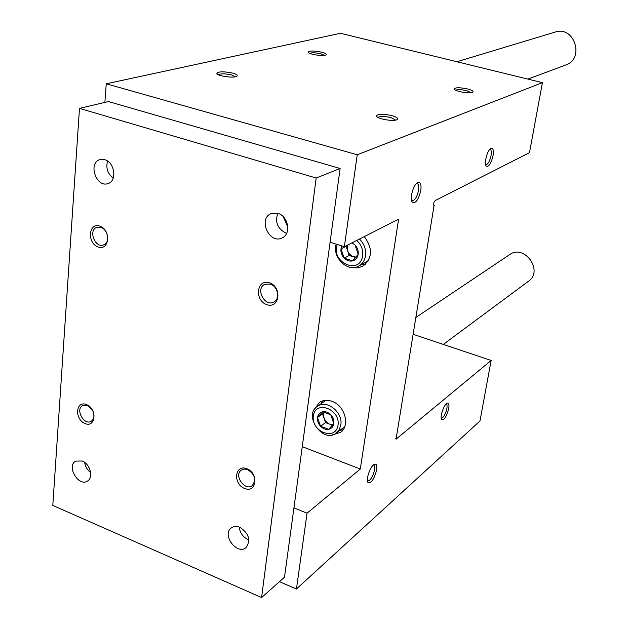 <?xml version="1.0" encoding="UTF-8"?>
<svg xmlns="http://www.w3.org/2000/svg" width="629" height="629" viewBox="0 0 629 629"><rect width="100%" height="100%" fill="white"/><g stroke="black" fill="none" stroke-linecap="round" stroke-linejoin="round"><path stroke-width="0.94" d="M542.418 82.651L357.241 154.765L344.362 246.71L398.589 219.159L360.291 469.022L307.054 513.193L296.44 589.011L479.982 420.974L491.147 360.456L396.058 439.176L434.065 205.494C433.295 204.095 433.648 202.459 435.134 200.588L529.5 152.643L542.418 82.651L340.478 33.29L106.246 83.791L104.878 102.401M321.694 52.176C325.452 53.19 326.852 54.102 325.901 54.912C323.723 56.61 308.572 54.33 308.163 52.238C309.24 50.627 313.753 50.603 321.694 52.176M467.551 88.956C472.096 90.206 473.849 91.315 472.811 92.298C470.5 94.122 454.869 91.402 454.35 89.09C455.144 87.376 459.547 87.329 467.551 88.956M232.699 73.106C236.661 74.246 238.029 75.307 236.795 76.282C234.043 78.366 217.398 76.054 216.879 73.522C218.239 71.423 223.515 71.281 232.699 73.106M391.851 115.602C396.757 117.025 398.519 118.354 397.135 119.565C394.194 121.814 377.109 118.983 376.457 116.137C377.447 113.865 382.581 113.684 391.851 115.602M357.241 154.765L106.246 83.791M344.362 246.71L330.083 242.228M314.374 409.526L319.273 402.521C322.952 400.083 327.182 399.682 331.955 401.318C344.873 405.438 350.447 425.754 340.548 432.406L332.395 434.867M364.246 236.614C372.997 248.431 372.517 258.307 362.799 266.248L357.807 267.86L352.397 267.553M360.291 469.022L302.266 446.676M307.054 513.193L293.94 507.862M296.44 589.011L279.48 581.668M491.147 360.456L413.442 334.392M434.348 205.439L433.766 205.266M493.057 155.615C491.037 163.776 488.733 167.243 486.146 166.017C483.85 163.406 487.278 150.229 490.73 148.42C493.042 147.556 493.82 149.954 493.057 155.615M448.744 408.48C446.59 416.65 444.223 420.369 441.637 419.629C439.663 417.357 443.704 404.911 446.92 403.331C448.736 402.568 449.342 404.29 448.744 408.48M420.825 190.398C418.474 199.928 415.604 203.835 412.231 202.113C409.51 198.906 413.237 184.95 417.428 182.685C420.392 181.49 421.524 184.061 420.825 190.398M376.708 469.721C374.184 479.227 371.259 483.473 367.934 482.451C365.669 479.683 370.269 466.38 374.153 464.43C376.409 463.431 377.258 465.201 376.708 469.721M365.559 264.259L361.188 264.707M343.119 429.733L339.778 430.425M320.884 403.873L322.591 400.901M373.304 465.083L373.477 465.09C374.601 465.374 374.963 466.946 374.57 469.808C373.028 476.318 370.835 480.045 367.989 480.988L367.415 480.705M416.414 183.534L416.98 183.495C418.552 183.99 419.079 186.263 418.544 190.304C417.153 196.704 415.093 200.203 412.349 200.8L411.539 200.368M377.958 117.45C379.995 116.066 384.28 116.098 390.829 117.544L395.68 120.076M218.46 74.757C220.85 73.491 225.237 73.554 231.621 74.922L235.403 76.769M446.095 404.007C447.03 404.282 447.29 405.784 446.857 408.528C445.489 414.22 443.697 417.459 441.472 418.238L441.472 418.238M489.802 149.238L490.015 149.246C491.28 149.694 491.626 151.786 491.068 155.52C489.802 161.118 488.112 164.185 485.989 164.704L485.588 164.546M455.789 90.23C457.731 89.357 461.371 89.507 466.687 90.67L471.31 92.738M309.665 53.323C311.858 52.506 315.561 52.663 320.782 53.787L324.446 55.344M261.578 597.55L316.175 178.031L79.482 108.361L52.797 505.417L261.578 597.55L284.505 577.218L340.116 168.478L316.175 178.031M340.116 168.478L108.479 101.56L79.482 108.361M287.838 227.093L283.215 216.651M277.908 213.38C288.491 216.085 291.463 234.326 281.965 237.99C269.22 244.484 257.741 218.625 271.162 213.616L277.908 213.38M104.736 159.703C114.824 162.235 117.316 181.27 107.929 183.589C96.143 187.961 87.745 162.604 100.019 159.601L104.736 159.703M82.242 460.994C90.183 463.911 93.745 477.765 87.431 481.075C78.546 487.145 66.179 466.081 75.708 461.12L82.242 460.994M239.83 527.283C248.942 533.455 251.018 540.217 246.041 547.568C237.086 555.525 221.494 534.752 231.268 527.928C233.666 526.19 236.52 525.978 239.83 527.283M269.487 282.806C282.374 287.021 279.591 309.185 266.83 304.664C254.116 300.45 256.687 278.458 269.487 282.806M99.783 226.086C111.239 229.821 109.572 251.05 98.218 247.016C86.912 243.281 88.398 222.21 99.783 226.086M86.456 404.565C97.314 408.819 95.805 428.09 85.041 423.569C74.308 419.323 75.661 400.186 86.456 404.565M246.938 468.723C259.085 473.495 256.569 493.506 244.539 488.458C232.541 483.709 234.869 463.832 246.938 468.723M247.732 469.619C254.965 474.478 256.467 479.817 252.245 485.612C244.933 491.571 233.438 475.186 241.339 470.091L244.311 469.045L247.732 469.619M92.825 410.761C94.806 415.557 94.264 419.071 91.181 421.312C84.019 425.762 75.032 409.196 82.658 405.595L87.462 405.508L92.384 409.943M100.821 227.376C108.094 229.381 110.24 242.865 103.643 244.885C95.16 248.589 87.942 230.088 96.819 227.344L100.821 227.376M270.289 284.072C277.876 286.203 280.392 299.019 273.851 302.014C264.825 307.337 255.13 288.672 264.683 284.363L270.289 284.072M248.895 539.918C243.258 537.512 240.026 533.219 239.193 527.039M90.631 472.568C87.274 469.981 85.269 466.576 84.624 462.354M113.212 178.188C107.598 173.635 105.727 167.943 107.583 161.095M286.604 233.359C277.798 229.255 274.834 222.58 277.727 213.325M527.912 79.105L565.699 65.023C585.041 58.811 574.379 25.333 555.14 32.079L456.898 61.744M443.319 344.417L528.549 281.194C543.794 270.934 524.366 243.698 509.639 254.611L416.225 317.213M320.546 426.258L317.503 417.507L322.583 411.759L330.752 414.794L333.802 423.592L328.684 429.316L320.546 426.258C318.188 423.616 317.173 420.699 317.503 417.507C318.046 414.393 319.744 412.475 322.583 411.759C325.507 411.28 328.236 412.286 330.752 414.794C333.134 417.452 334.156 420.384 333.802 423.592C333.244 426.721 331.53 428.624 328.684 429.316C325.751 429.772 323.047 428.75 320.546 426.258L325.547 422.609L332.537 425.22M338.04 425.173C335.752 441.322 310.954 431.887 313.328 415.95C315.357 399.777 340.478 408.992 338.04 425.173M340.808 425.102L339.29 429.623L336.35 433.011C323.07 443.917 302.934 415.533 317.37 406.334C326.514 399.038 343.285 412.38 340.808 425.102M333.142 424.489L329.588 424.119L327.567 423.026L325.445 420.919L324.037 418.261L325.547 422.609M324.21 412.019L322.528 413.913L324.037 418.261L323.613 414.314L324.36 412.042M322.528 413.913L317.503 417.507M352.036 242.818L355 244.94L358.184 254.281L352.727 260.862L344.149 258.134L340.981 248.864L341.901 245.939M355 244.94C357.508 247.661 358.569 250.774 358.184 254.281C357.563 257.717 355.747 259.911 352.727 260.862C349.63 261.57 346.776 260.665 344.149 258.134C341.665 255.445 340.611 252.347 340.981 248.864L346.076 246.269L349.221 255.484L355.802 257.568M356.682 240.451C361.266 244.642 363.255 249.721 362.65 255.689C360.118 275.746 330.099 262.262 337.325 244.5M359.481 239.028C364.199 243.785 366.212 249.359 365.528 255.744C364.741 260.461 362.485 263.897 358.75 266.036C347.743 272.805 331.829 257.253 336.224 244.154M368.335 260.76L358.75 266.036M356.156 257.151L352.389 256.396L349.119 253.66L347.648 250.877L347.593 245.074M346.665 245.538L346.076 246.269M349.221 255.484L344.149 258.134M396.482 438.995L395.727 438.712M367.493 481.232L367.934 482.451M367.989 480.988L367.548 480.815M411.657 200.832L412.231 202.113M376.96 116.774L376.457 116.137M217.382 74.112L216.879 73.522M441.306 418.843L441.637 419.629M485.769 165.238L486.146 166.017M454.657 89.491L454.35 89.09M308.477 52.632L308.163 52.238M336.35 433.011L344.723 426.69M317.37 406.334L325.94 400.327"/></g></svg>

